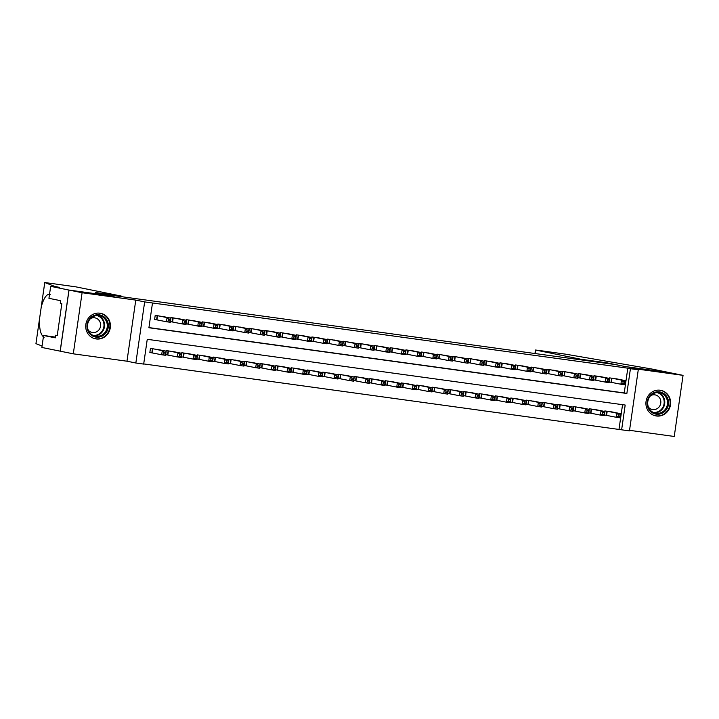 <?xml version="1.0" encoding="UTF-8"?>
<svg xmlns="http://www.w3.org/2000/svg" width="719" height="719" viewBox="0 0 719 719"><rect width="100%" height="100%" fill="white"/><g stroke="black" fill="none" stroke-linecap="round" stroke-linejoin="round"><path stroke-width="1.08" d="M96.211 338.955A13.014 12.331 101.5 0 0 110.232 328.143A13.014 12.331 101.5 0 0 100.651 313.313A13.014 12.331 101.5 0 0 99.923 313.187A13.014 12.331 101.5 0 0 85.903 324.008A13.014 12.331 101.5 0 0 95.483 338.829A13.014 12.331 101.5 0 0 96.211 338.955M656.42 415.995A13.014 12.331 101.5 0 0 670.441 405.174A13.014 12.331 101.5 0 0 660.86 390.354A13.014 12.331 101.5 0 0 660.132 390.228A13.014 12.331 101.5 0 0 646.111 401.04A13.014 12.331 101.5 0 0 655.692 415.87A13.014 12.331 101.5 0 0 656.42 415.995M143.683 364.084L135.846 363.005L144.654 301.899L152.491 302.978L148.914 327.747L626.86 393.473L630.428 368.703L638.265 369.782L629.458 430.888L621.62 429.809L625.188 405.04L147.251 339.314L143.683 364.084M50.672 286.351L68.961 290.063L113.854 296.237L95.564 292.525L121.259 296.057L75.801 286.836L44.758 282.531L54.662 286.387L59.434 287.393L50.672 286.351L48.946 298.322L60.648 300.695L60.27 303.337L61.834 303.661L57.241 335.53L55.678 335.216L55.291 337.858L43.589 335.485L41.864 347.457L73.293 353.829L126.966 361.208L135.846 363.005M629.538 430.322L674.242 436.469L683.05 375.354L629.377 367.975L638.265 369.782M143.71 363.922L621.62 429.809M60.234 351.178L69.033 290.072L82.101 292.723L73.293 353.829M69.033 290.072L114.087 296.264L104.686 294.359L615.527 364.605L624.937 366.51L669.982 372.712L683.05 375.354M164.579 316.863L155.205 315.389L154.603 319.524L157.353 319.901M180.244 319.011L170.87 317.546L170.789 318.122M195.919 321.168L186.545 319.703L186.464 320.27M211.593 323.325L202.21 321.86L202.129 322.427M227.258 325.482L217.884 324.008L217.803 324.584M242.932 327.63L233.549 326.165L233.468 326.741M258.597 329.787L249.223 328.322L249.142 328.889M274.272 331.944L264.889 330.479L264.808 331.046M289.937 334.101L280.563 332.627L280.482 333.203M305.611 336.249L296.237 334.784L296.147 335.36M321.276 338.406L311.902 336.941L311.821 337.517M336.95 340.563L327.576 339.098L327.487 339.665M352.625 342.72L343.242 341.246L343.161 341.822M368.29 344.868L358.916 343.403L358.835 343.979M383.964 347.025L374.581 345.56L374.5 346.136M399.629 349.182L390.255 347.717L390.174 348.284M415.303 351.339L405.92 349.865L405.84 350.441M430.969 353.487L421.595 352.022L421.514 352.598M446.643 355.644L437.26 354.179L437.179 354.755M462.308 357.801L452.934 356.336L452.853 356.903M477.982 359.958L468.608 358.493L468.518 359.06M493.647 362.115L484.273 360.641L484.193 361.217M509.322 364.263L499.948 362.798L499.867 363.374M524.996 366.42L515.613 364.955L515.532 365.522M540.661 368.577L531.287 367.112L531.206 367.679M556.335 370.734L546.952 369.26L546.871 369.836M572 372.882L562.626 371.417L562.546 371.993M587.675 375.039L578.292 373.574L578.211 374.141M603.34 377.196L593.966 375.731L593.885 376.298M604.445 415.061L607.025 415.42M588.78 412.913L591.351 413.263M573.106 410.756L575.685 411.106M557.441 408.599L560.011 408.958M541.766 406.442L544.346 406.801M526.092 404.294L528.672 404.644M510.427 402.137L513.006 402.487M494.753 399.98L497.332 400.339M479.088 397.823L481.658 398.182M463.413 395.675L465.993 396.025M447.748 393.518L450.319 393.868M432.074 391.361L434.653 391.72M416.409 389.204L418.979 389.563M400.735 387.056L403.314 387.406M385.06 384.899L387.64 385.249M369.395 382.742L371.975 383.092M353.721 380.585L356.3 380.944M338.056 378.437L340.635 378.787M322.382 376.28L324.961 376.63M306.716 374.123L309.287 374.473M291.042 371.966L293.622 372.325M275.377 369.809L277.947 370.168M259.703 367.661L262.282 368.011M244.038 365.504L246.608 365.854M228.363 363.347L230.943 363.706M212.689 361.19L215.269 361.549M197.024 359.042L199.603 359.392M181.35 356.885L183.929 357.235M165.685 354.728L168.255 355.087M619.005 429.279L622.555 404.671M614.251 412.382L604.877 410.917L604.796 411.484M598.585 410.225L589.203 408.76L589.122 409.327M582.911 408.068L573.537 406.603L573.456 407.179M567.246 405.911L557.863 404.446L557.782 405.022M551.572 403.763L542.198 402.298L542.117 402.865M535.907 401.606L526.524 400.141L526.443 400.708M520.232 399.449L510.858 397.984L510.769 398.56M504.558 397.292L495.184 395.827L495.103 396.403M488.893 395.144L479.519 393.67L479.429 394.246M473.219 392.987L463.845 391.522L463.764 392.089M457.554 390.83L448.171 389.365L448.09 389.941M441.879 388.673L432.505 387.208L432.425 387.784M426.214 386.525L416.831 385.051L416.75 385.627M410.54 384.368L401.166 382.903L401.085 383.47M394.875 382.211L385.492 380.746L385.411 381.322M379.201 380.054L369.827 378.589L369.746 379.165M363.526 377.906L354.152 376.432L354.072 377.008M347.861 375.749L338.487 374.284L338.397 374.851M332.187 373.592L322.813 372.127L322.732 372.694M316.522 371.435L307.139 369.97L307.058 370.546M300.848 369.287L291.474 367.813L291.393 368.389M285.182 367.13L275.799 365.665L275.719 366.232M269.508 364.973L260.134 363.508L260.053 364.075M253.843 362.816L244.46 361.351L244.379 361.927M238.169 360.659L228.795 359.194L228.714 359.77M222.504 358.511L213.121 357.046L213.04 357.613M206.829 356.354L197.455 354.889L197.365 355.456M191.155 354.197L181.781 352.732L181.7 353.308M175.49 352.04L166.116 350.575L166.026 351.151M159.816 349.892L150.442 348.418L149.849 352.553L152.59 352.93M148.941 327.585L624.245 392.942L627.813 368.173L152.491 302.978M619.014 379.353L609.64 377.879L609.55 378.455M609.209 382.032L611.779 382.391M593.534 379.884L596.114 380.234M577.869 377.727L580.44 378.077M562.195 375.57L564.774 375.92M546.53 373.413L549.1 373.772M530.856 371.265L533.435 371.615M515.181 369.108L517.761 369.458M499.516 366.951L502.096 367.301M483.842 364.794L486.421 365.153M468.177 362.637L470.756 362.996M452.503 360.489L455.082 360.839M436.837 358.332L439.408 358.682M421.163 356.175L423.743 356.534M405.498 354.018L408.068 354.377M389.824 351.87L392.403 352.22M374.159 349.713L376.729 350.063M358.484 347.556L361.064 347.915M342.81 345.399L345.39 345.758M327.145 343.251L329.724 343.601M311.471 341.094L314.05 341.444M295.806 338.937L298.376 339.296M280.131 336.78L282.711 337.139M264.466 334.632L267.037 334.982M248.792 332.475L251.371 332.825M233.127 330.318L235.697 330.668M217.453 328.161L220.032 328.52M201.778 326.013L204.358 326.363M186.113 323.856L188.693 324.206M170.439 321.699L173.018 322.049M126.966 361.208L135.774 300.102L82.101 292.723M135.774 300.102L144.654 301.899M627.813 368.173L630.428 368.703M624.245 392.942L626.86 393.473M623.148 381.645L622.906 383.29L624.478 383.506L624.712 381.861L623.148 381.645L621.468 380.108L625.386 380.639L624.793 384.773L620.874 384.234L621.468 380.108L612.381 378.257M616.3 378.796L625.386 380.639L624.712 381.861M622.906 383.29L620.874 384.234L609.218 381.942M624.478 383.506L624.793 384.773M619.958 414.89L618.385 414.674L618.151 416.328L619.715 416.544L620.632 413.677L620.03 417.802L616.12 417.263L616.713 413.137L620.632 413.677L611.536 411.825M604.463 414.971L616.12 417.263L618.151 416.328M607.618 411.295L616.713 413.137L618.385 414.674M620.03 417.802L619.715 416.544M653.957 392.646A11.261 10.677 -78.5 0 1 667.825 398.712A11.261 10.677 -78.5 0 1 661.759 413.407A11.261 10.677 -78.5 0 1 647.891 407.34A11.261 10.677 -78.5 0 1 653.957 392.646M661.201 412.589A10.434 9.886 101.5 0 0 667.475 401.912A10.434 9.886 101.5 0 0 659.674 392.754A10.434 9.886 101.5 0 0 653.984 393.356A10.434 9.886 101.5 0 0 647.72 404.033A10.434 9.886 101.5 0 0 655.521 413.191A10.434 9.886 101.5 0 0 661.201 412.589M648.448 407.161A7.424 7.037 101.5 0 0 660.815 401.445A7.424 7.037 101.5 0 0 650.803 395.549M653.301 415.106A12.933 12.259 101.5 0 0 655.288 415.699A12.933 12.259 101.5 0 0 662.334 414.944A12.933 12.259 101.5 0 0 670.099 401.714A12.933 12.259 101.5 0 0 660.428 390.345A12.933 12.259 101.5 0 0 658.37 390.12M93.749 315.605A11.261 10.677 -78.5 0 1 107.616 321.672A11.261 10.677 -78.5 0 1 101.55 336.366A11.261 10.677 -78.5 0 1 87.682 330.3A11.261 10.677 -78.5 0 1 93.749 315.605M101.002 335.548A10.434 9.886 101.5 0 0 107.266 324.88A10.434 9.886 101.5 0 0 99.465 315.713A10.434 9.886 101.5 0 0 93.776 316.324A10.434 9.886 101.5 0 0 87.511 326.992A10.434 9.886 101.5 0 0 95.312 336.159A10.434 9.886 101.5 0 0 101.002 335.548M88.239 330.129A7.424 7.037 101.5 0 0 100.606 324.404A7.424 7.037 101.5 0 0 90.594 318.508M93.093 338.074A12.933 12.259 101.5 0 0 95.079 338.667A12.933 12.259 101.5 0 0 102.125 337.912A12.933 12.259 101.5 0 0 109.89 324.673A12.933 12.259 101.5 0 0 100.22 313.313A12.933 12.259 101.5 0 0 98.161 313.08M581.096 359.868L581.186 359.302L535.718 350.081L535.224 353.559M534.963 353.523L535.466 350.018L538.855 350.414L565.997 354.224L651.774 369.009L670.063 372.721L625.171 366.546L606.881 362.834L581.186 359.302M606.8 363.41L606.881 362.834M54.662 286.387L54.59 286.881M50.33 294.251C46.861 293.55 43.85 297.702 41.289 306.707L41.217 307.076M44.776 282.549L39.446 319.488C39.284 329.428 40.839 335.351 44.129 337.274M39.482 319.101L35.95 343.646L42.07 346.019M68.961 290.063L60.153 351.169M121.259 296.057L121.178 296.623M55.399 337.103L43.589 335.485M57.259 335.431L55.678 335.216M607.474 379.488L607.24 381.142L608.804 381.358L609.047 379.704L607.474 379.488L605.802 377.951L609.721 378.491L609.119 382.616L605.209 382.077L605.802 377.951L596.707 376.109M600.626 376.648L609.721 378.491L609.047 379.704M607.24 381.142L605.209 382.077L593.552 379.785M608.804 381.358L609.119 382.616M591.809 377.331L591.566 378.985L593.139 379.201L593.373 377.547L591.809 377.331L590.128 375.794L594.047 376.334L593.454 380.459L589.535 379.92L590.128 375.794L581.042 373.952M584.951 374.491L594.047 376.334L593.373 377.547M591.566 378.985L589.535 379.92L577.878 377.628M593.139 379.201L593.454 380.459M576.135 375.174L575.901 376.828L577.465 377.044L577.708 375.39L576.135 375.174L574.463 373.637L578.382 374.177L577.779 378.311L573.861 377.772L574.463 373.637L565.368 371.795M569.286 372.334L578.382 374.177L577.708 375.39M575.901 376.828L573.861 377.772L562.213 375.48M577.465 377.044L577.779 378.311M560.469 373.026L560.227 374.671L561.791 374.887L562.033 373.242L560.469 373.026L558.789 371.48L562.707 372.02L562.114 376.154L558.196 375.615L558.789 371.48L549.693 369.638M553.612 370.177L562.707 372.02L562.033 373.242M560.227 374.671L558.196 375.615L546.539 373.323M561.791 374.887L562.114 376.154M604.284 412.733L602.72 412.517L602.477 414.171L604.05 414.387L604.958 411.52L604.364 415.645L600.446 415.106L601.039 410.98L604.958 411.52L595.862 409.677M588.789 412.814L600.446 415.106L602.477 414.171M591.953 409.138L601.039 410.98L602.72 412.517M604.364 415.645L604.05 414.387M588.609 410.576L587.046 410.36L586.812 412.014L588.376 412.23L589.283 409.363L588.69 413.497L584.772 412.958L585.374 408.823L589.283 409.363L580.197 407.52M573.124 410.666L584.772 412.958L586.812 412.014M576.279 406.981L585.374 408.823L587.046 410.36M588.69 413.497L588.376 412.23M572.944 408.428L571.38 408.212L571.138 409.857L572.701 410.073L573.618 407.206L573.025 411.34L569.106 410.801L569.7 406.666L573.618 407.206L564.523 405.363M557.45 408.509L569.106 410.801L571.138 409.857M560.604 404.824L569.7 406.666L571.38 408.212M573.025 411.34L572.701 410.073M557.27 406.271L555.706 406.055L555.472 407.709L557.036 407.925L557.944 405.058L557.351 409.183L553.432 408.644L554.034 404.518L557.944 405.058L548.858 403.206M541.775 406.352L553.432 408.644L555.472 407.709M544.939 402.667L554.034 404.518L555.706 406.055M557.351 409.183L557.036 407.925M544.795 370.869L544.562 372.523L546.125 372.739L546.359 371.085L544.795 370.869L543.124 369.332L547.033 369.872L546.44 373.997L542.521 373.458L543.124 369.332L534.028 367.49M537.947 368.02L547.033 369.872L546.359 371.085M544.562 372.523L542.521 373.458L530.874 371.166M546.125 372.739L546.44 373.997M541.605 404.114L540.032 403.898L539.798 405.552L541.362 405.768L542.279 402.901L541.686 407.026L537.767 406.487L538.36 402.361L542.279 402.901L533.183 401.058M526.11 404.195L537.767 406.487L539.798 405.552M529.265 400.519L538.36 402.361L540.032 403.898M541.686 407.026L541.362 405.768M529.121 368.712L528.887 370.366L530.451 370.582L530.694 368.928L529.121 368.712L527.449 367.175L531.368 367.715L530.775 371.84L526.856 371.301L527.449 367.175L518.354 365.333M522.273 365.872L531.368 367.715L530.694 368.928M528.887 370.366L526.856 371.301L515.199 369.009M530.451 370.582L530.775 371.84M525.931 401.957L524.367 401.741L524.124 403.395L525.697 403.611L526.605 400.744L526.011 404.869L522.093 404.339L522.686 400.204L526.605 400.744L517.518 398.901M510.436 402.047L522.093 404.339L524.124 403.395M513.6 398.362L522.686 400.204L524.367 401.741M526.011 404.869L525.697 403.611M513.456 366.555L513.213 368.209L514.786 368.425L515.02 366.771L513.456 366.555L511.775 365.018L515.694 365.558L515.101 369.692L511.182 369.153L511.775 365.018L502.689 363.176M506.607 363.715L515.694 365.558L515.02 366.771M513.213 368.209L511.182 369.153L499.525 366.861M514.786 368.425L515.101 369.692M510.265 399.8L508.693 399.584L508.459 401.238L510.023 401.454L510.939 398.587L510.346 402.721L506.428 402.182L507.021 398.047L510.939 398.587L501.844 396.744M494.771 399.89L506.428 402.182L508.459 401.238M497.925 396.205L507.021 398.047L508.693 399.584M510.346 402.721L510.023 401.454M497.782 364.407L497.548 366.052L499.112 366.268L499.354 364.623L497.782 364.407L496.11 362.861L500.029 363.401L499.435 367.535L495.517 366.996L496.11 362.861L487.015 361.019M490.933 361.558L500.029 363.401L499.354 364.623M497.548 366.052L495.517 366.996L483.86 364.704M499.112 366.268L499.435 367.535M494.591 397.652L493.027 397.436L492.785 399.081L494.357 399.297L495.265 396.439L494.672 400.564L490.753 400.025L491.347 395.899L495.265 396.439L486.179 394.587M479.097 397.733L490.753 400.025L492.785 399.081M482.26 394.048L491.347 395.899L493.027 397.436M494.672 400.564L494.357 399.297M482.116 362.25L481.874 363.904L483.447 364.12L483.68 362.466L482.116 362.25L480.436 360.713L484.354 361.253L483.761 365.378L479.843 364.839L480.436 360.713L471.349 358.862M475.268 359.401L484.354 361.253L483.68 362.466M481.874 363.904L479.843 364.839L468.186 362.547M483.447 364.12L483.761 365.378M478.926 395.495L477.353 395.279L477.119 396.933L478.683 397.149L479.6 394.282L478.998 398.407L475.088 397.868L475.681 393.742L479.6 394.282L470.505 392.439M463.431 395.576L475.088 397.868L477.119 396.933M466.586 391.9L475.681 393.742L477.353 395.279M478.998 398.407L478.683 397.149M466.442 360.093L466.209 361.747L467.772 361.963L468.015 360.309L466.442 360.093L464.771 358.556L468.689 359.096L468.087 363.221L464.177 362.682L464.771 358.556L455.675 356.714M459.594 357.253L468.689 359.096L468.015 360.309M466.209 361.747L464.177 362.682L452.521 360.39M467.772 361.963L468.087 363.221M463.252 393.338L461.688 393.122L461.445 394.776L463.018 394.992L463.926 392.125L463.333 396.25L459.414 395.711L460.007 391.585L463.926 392.125L454.83 390.282M447.757 393.428L459.414 395.711L461.445 394.776M450.921 389.743L460.007 391.585L461.688 393.122M463.333 396.25L463.018 394.992M450.777 357.936L450.534 359.59L452.107 359.806L452.341 358.152L450.777 357.936L449.096 356.399L453.015 356.939L452.422 361.064L448.503 360.534L449.096 356.399L440.01 354.557M443.92 355.096L453.015 356.939L452.341 358.152M450.534 359.59L448.503 360.534L436.846 358.242M452.107 359.806L452.422 361.064M447.578 391.181L446.014 390.965L445.78 392.619L447.344 392.835L448.261 389.968L447.658 394.102L443.74 393.563L444.342 389.428L448.261 389.968L439.165 388.125M432.092 391.271L443.74 393.563L445.78 392.619M435.247 387.586L444.342 389.428L446.014 390.965M447.658 394.102L447.344 392.835M435.103 355.788L434.869 357.433L436.433 357.649L436.676 355.995L435.103 355.788L433.431 354.242L437.35 354.782L436.748 358.916L432.838 358.377L433.431 354.242L424.336 352.4M428.254 352.939L437.35 354.782L436.676 355.995M434.869 357.433L432.838 358.377L421.181 356.085M436.433 357.649L436.748 358.916M431.912 389.033L430.348 388.817L430.106 390.462L431.67 390.678L432.586 387.811L431.993 391.945L428.075 391.406L428.668 387.28L432.586 387.811L423.491 385.968M416.418 389.114L428.075 391.406L430.106 390.462M419.572 385.429L428.668 387.28L430.348 388.817M431.993 391.945L431.67 390.678M419.438 353.631L419.195 355.285L420.768 355.492L421.001 353.847L419.438 353.631L417.757 352.094L421.676 352.634L421.082 356.759L417.164 356.22L417.757 352.094L408.671 350.243M412.58 350.782L421.676 352.634L421.001 353.847M419.195 355.285L417.164 356.22L405.507 353.928M420.768 355.492L421.082 356.759M416.238 386.876L414.674 386.66L414.441 388.314L416.004 388.53L416.912 385.663L416.319 389.788L412.4 389.249L413.003 385.123L416.912 385.663L407.826 383.82M400.753 386.957L412.4 389.249L414.441 388.314M403.907 383.281L413.003 385.123L414.674 386.66M416.319 389.788L416.004 388.53M403.763 351.474L403.53 353.128L405.094 353.344L405.327 351.69L403.763 351.474L402.092 349.937L406.001 350.477L405.408 354.602L401.49 354.063L402.092 349.937L392.996 348.095M396.915 348.634L406.001 350.477L405.327 351.69M403.53 353.128L401.49 354.063L389.842 351.771M405.094 353.344L405.408 354.602M400.573 384.719L399 384.503L398.766 386.157L400.33 386.373L401.247 383.506L400.654 387.631L396.735 387.092L397.328 382.966L401.247 383.506L392.152 381.663M385.078 384.809L396.735 387.092L398.766 386.157M388.233 381.124L397.328 382.966L399 384.503M400.654 387.631L400.33 386.373M388.098 349.317L387.856 350.971L389.419 351.187L389.662 349.533L388.098 349.317L386.418 347.78L390.336 348.32L389.743 352.445L385.824 351.906L386.418 347.78L377.322 345.938M381.241 346.477L390.336 348.32L389.662 349.533M387.856 350.971L385.824 351.906L374.168 349.623M389.419 351.187L389.743 352.445M384.899 382.562L383.335 382.346L383.092 384L384.665 384.216L385.573 381.349L384.98 385.483L381.061 384.944L381.654 380.809L385.573 381.349L376.486 379.506M369.404 382.652L381.061 384.944L383.092 384M372.568 378.967L381.654 380.809L383.335 382.346M384.98 385.483L384.665 384.216M372.424 347.16L372.19 348.814L373.754 349.03L373.988 347.376L372.424 347.16L370.752 345.623L374.662 346.163L374.069 350.297L370.15 349.758L370.752 345.623L361.657 343.781M365.576 344.32L374.662 346.163L373.988 347.376M372.19 348.814L370.15 349.758L358.493 347.466M373.754 349.03L374.069 350.297M369.233 380.414L367.661 380.198L367.427 381.843L368.991 382.059L369.908 379.192L369.314 383.326L365.396 382.787L365.989 378.661L369.908 379.192L360.812 377.349M353.739 380.495L365.396 382.787L367.427 381.843M356.894 376.81L365.989 378.661L367.661 380.198M369.314 383.326L368.991 382.059M356.75 345.012L356.516 346.657L358.08 346.873L358.323 345.228L356.75 345.012L355.078 343.475L358.997 344.015L358.404 348.14L354.485 347.601L355.078 343.475L345.983 341.624M349.901 342.163L358.997 344.015L358.323 345.228M356.516 346.657L354.485 347.601L342.828 345.309M358.08 346.873L358.404 348.14M353.559 378.257L351.995 378.041L351.753 379.695L353.326 379.911L354.233 377.044L353.64 381.169L349.722 380.63L350.315 376.504L354.233 377.044L345.147 375.201M338.065 378.338L349.722 380.63L351.753 379.695M341.228 374.662L350.315 376.504L351.995 378.041M353.64 381.169L353.326 379.911M341.085 342.855L340.842 344.509L342.415 344.725L342.648 343.071L341.085 342.855L339.404 341.318L343.322 341.858L342.729 345.983L338.811 345.444L339.404 341.318L330.318 339.476M334.236 340.015L343.322 341.858L342.648 343.071M340.842 344.509L338.811 345.444L327.154 343.152M342.415 344.725L342.729 345.983M337.894 376.1L336.321 375.884L336.088 377.538L337.651 377.754L338.568 374.887L337.966 379.012L334.056 378.473L334.65 374.347L338.568 374.887L329.473 373.044M322.4 376.181L334.056 378.473L336.088 377.538M325.554 372.505L334.65 374.347L336.321 375.884M337.966 379.012L337.651 377.754M325.41 340.698L325.177 342.352L326.741 342.568L326.983 340.914L325.41 340.698L323.739 339.161L327.657 339.701L327.064 343.826L323.146 343.287L323.739 339.161L314.643 337.319M318.562 337.858L327.657 339.701L326.983 340.914M325.177 342.352L323.146 343.287L311.489 341.004M326.741 342.568L327.064 343.826M322.22 373.943L320.656 373.727L320.413 375.381L321.986 375.597L322.894 372.73L322.301 376.864L318.382 376.325L318.975 372.19L322.894 372.73L313.799 370.887M306.725 374.033L318.382 376.325L320.413 375.381M309.889 370.348L318.975 372.19L320.656 373.727M322.301 376.864L321.986 375.597M309.745 338.541L309.503 340.195L311.075 340.411L311.309 338.757L309.745 338.541L308.065 337.004L311.983 337.544L311.39 341.678L307.471 341.139L308.065 337.004L298.978 335.162M302.897 335.701L311.983 337.544L311.309 338.757M309.503 340.195L307.471 341.139L295.815 338.847M311.075 340.411L311.39 341.678M306.555 371.795L304.982 371.579L304.748 373.224L306.312 373.44L307.229 370.573L306.627 374.707L302.708 374.168L303.31 370.033L307.229 370.573L298.133 368.73M291.06 371.876L302.708 374.168L304.748 373.224M294.215 368.191L303.31 370.033L304.982 371.579M306.627 374.707L306.312 373.44M294.071 336.393L293.837 338.038L295.401 338.254L295.644 336.609L294.071 336.393L292.399 334.856L296.318 335.387L295.716 339.521L291.806 338.982L292.399 334.856L283.304 333.005M287.223 333.544L296.318 335.387L295.644 336.609M293.837 338.038L291.806 338.982L280.149 336.69M295.401 338.254L295.716 339.521M290.88 369.638L289.317 369.422L289.074 371.076L290.647 371.292L291.555 368.425L290.961 372.55L287.043 372.011L287.636 367.885L291.555 368.425L282.459 366.573M275.386 369.719L287.043 372.011L289.074 371.076M278.55 366.043L287.636 367.885L289.317 369.422M290.961 372.55L290.647 371.292M278.406 334.236L278.163 335.89L279.736 336.106L279.97 334.452L278.406 334.236L276.725 332.699L280.644 333.239L280.051 337.364L276.132 336.825L276.725 332.699L267.639 330.857M271.548 331.396L280.644 333.239L279.97 334.452M278.163 335.89L276.132 336.825L264.475 334.533M279.736 336.106L280.051 337.364M275.206 367.481L273.642 367.265L273.409 368.919L274.973 369.135L275.88 366.268L275.287 370.393L271.369 369.854L271.971 365.728L275.88 366.268L266.794 364.425M259.721 367.562L271.369 369.854L273.409 368.919M262.875 363.886L271.971 365.728L273.642 367.265M275.287 370.393L274.973 369.135M262.732 332.079L262.498 333.733L264.062 333.949L264.295 332.295L262.732 332.079L261.06 330.542L264.978 331.082L264.376 335.207L260.458 334.668L261.06 330.542L251.965 328.7M255.883 329.239L264.978 331.082L264.295 332.295M262.498 333.733L260.458 334.668L248.81 332.376M264.062 333.949L264.376 335.207M259.541 365.324L257.977 365.108L257.735 366.762L259.298 366.978L260.215 364.111L259.622 368.245L255.703 367.706L256.297 363.571L260.215 364.111L251.12 362.268M244.047 365.414L255.703 367.706L257.735 366.762M247.201 361.729L256.297 363.571L257.977 365.108M259.622 368.245L259.298 366.978M247.066 329.922L246.824 331.576L248.388 331.792L248.63 330.138L247.066 329.922L245.386 328.385L249.304 328.925L248.711 333.059L244.793 332.52L245.386 328.385L236.29 326.543M240.209 327.082L249.304 328.925L248.63 330.138M246.824 331.576L244.793 332.52L233.136 330.228M248.388 331.792L248.711 333.059M243.867 363.176L242.303 362.96L242.069 364.605L243.633 364.821L244.541 361.954L243.948 366.088L240.029 365.549L240.622 361.414L244.541 361.954L235.455 360.111M228.372 363.257L240.029 365.549L242.069 364.605M231.536 359.572L240.622 361.414L242.303 362.96M243.948 366.088L243.633 364.821M231.392 327.774L231.159 329.419L232.722 329.635L232.956 327.99L231.392 327.774L229.721 326.228L233.63 326.768L233.037 330.902L229.118 330.363L229.721 326.228L220.625 324.386M224.544 324.925L233.63 326.768L232.956 327.99M231.159 329.419L229.118 330.363L217.471 328.071M232.722 329.635L233.037 330.902M228.202 361.019L226.629 360.803L226.395 362.457L227.959 362.673L228.876 359.806L228.282 363.931L224.364 363.392L224.957 359.266L228.876 359.806L219.78 357.954M212.707 361.1L224.364 363.392L226.395 362.457M215.862 357.415L224.957 359.266L226.629 360.803M228.282 363.931L227.959 362.673M215.718 325.617L215.484 327.271L217.048 327.487L217.291 325.833L215.718 325.617L214.046 324.08L217.965 324.62L217.372 328.745L213.453 328.206L214.046 324.08L204.951 322.238M208.87 322.768L217.965 324.62L217.291 325.833M215.484 327.271L213.453 328.206L201.796 325.914M217.048 327.487L217.372 328.745M212.527 358.862L210.964 358.646L210.721 360.3L212.294 360.516L213.201 357.649L212.608 361.774L208.69 361.235L209.283 357.109L213.201 357.649L204.115 355.806M197.033 358.943L208.69 361.235L210.721 360.3M200.197 355.267L209.283 357.109L210.964 358.646M212.608 361.774L212.294 360.516M200.053 323.46L199.81 325.114L201.383 325.33L201.617 323.676L200.053 323.46L198.372 321.923L202.291 322.463L201.697 326.588L197.779 326.049L198.372 321.923L189.286 320.081M193.204 320.62L202.291 322.463L201.617 323.676M199.81 325.114L197.779 326.049L186.122 323.757M201.383 325.33L201.697 326.588M196.862 356.705L195.289 356.489L195.056 358.143L196.62 358.359L197.536 355.492L196.943 359.617L193.025 359.087L193.618 354.952L197.536 355.492L188.441 353.649M181.368 356.795L193.025 359.087L195.056 358.143M184.522 353.11L193.618 354.952L195.289 356.489M196.943 359.617L196.62 358.359M184.379 321.303L184.145 322.957L185.709 323.173L185.951 321.519L184.379 321.303L182.707 319.766L186.625 320.306L186.032 324.44L182.114 323.901L182.707 319.766L173.612 317.924M177.53 318.463L186.625 320.306L185.951 321.519M184.145 322.957L182.114 323.901L170.457 321.609M185.709 323.173L186.032 324.44M181.188 354.548L179.624 354.332L179.382 355.986L180.954 356.202L181.862 353.335L181.269 357.469L177.35 356.93L177.944 352.795L181.862 353.335L172.776 351.492M165.694 354.638L177.35 356.93L179.382 355.986M168.857 350.953L177.944 352.795L179.624 354.332M181.269 357.469L180.954 356.202M168.713 319.155L168.471 320.8L170.043 321.016L170.277 319.371L168.713 319.155L167.033 317.609L170.951 318.149L170.358 322.283L166.44 321.744L167.033 317.609L157.946 315.767M161.865 316.306L170.951 318.149L170.277 319.371M168.471 320.8L166.44 321.744L154.621 319.425M170.043 321.016L170.358 322.283M165.523 352.4L163.95 352.184L163.716 353.829L165.28 354.045L166.197 351.187L165.595 355.312L161.685 354.773L162.278 350.647L166.197 351.187L157.102 349.335M149.858 352.454L161.685 354.773L163.716 353.829M153.183 348.796L162.278 350.647L163.95 352.184M165.595 355.312L165.28 354.045M611.959 378.203L611.366 382.301M611.644 378.158L611.06 382.247M606.297 415.276L606.89 411.187M606.602 415.33L607.196 411.232M658.289 392.574A10.434 9.886 -78.5 0 1 664.778 402.092A10.434 9.886 -78.5 0 1 658.487 412.032A10.434 9.886 -78.5 0 1 654.182 412.814M653.086 412.338A10.084 9.563 101.5 0 0 658.11 411.663A10.084 9.563 101.5 0 0 664.185 401.597A10.084 9.563 101.5 0 0 657.094 392.592M98.081 315.542A10.434 9.886 -78.5 0 1 104.57 325.06A10.434 9.886 -78.5 0 1 98.278 335A10.434 9.886 -78.5 0 1 93.973 335.782M92.877 335.306A10.084 9.563 101.5 0 0 97.901 334.632A10.084 9.563 101.5 0 0 103.976 324.557A10.084 9.563 101.5 0 0 96.885 315.551M596.285 376.046L595.692 380.153M595.979 376.001L595.386 380.09M580.619 373.889L580.026 377.996M580.305 373.853L579.721 377.942M564.945 371.741L564.352 375.839M564.64 371.696L564.047 375.785M549.28 369.584L548.687 373.682M548.965 369.539L548.372 373.628M590.623 413.128L591.216 409.039M590.937 413.182L591.53 409.075M574.957 410.971L575.551 406.882M575.263 411.025L575.856 406.927M559.283 408.814L559.876 404.725M559.598 408.868L560.182 404.77M543.618 406.657L544.202 402.568M543.924 406.711L544.517 402.613M533.606 367.427L533.013 371.525M533.291 367.382L532.707 371.471M527.944 404.509L528.537 400.42M528.258 404.563L528.842 400.456M517.932 365.27L517.347 369.377M517.626 365.234L517.033 369.323M512.279 402.352L512.863 398.263M512.584 402.406L513.177 398.299M502.266 363.122L501.673 367.22M501.952 363.077L501.368 367.166M496.604 400.195L497.197 396.106M496.91 400.249L497.503 396.151M486.592 360.965L486.008 365.063M486.287 360.92L485.693 365.009M480.939 398.038L481.523 393.949M481.245 398.092L481.838 393.994M470.927 358.808L470.334 362.906M470.612 358.763L470.028 362.852M465.265 395.881L465.858 391.792M465.57 395.944L466.164 391.837M455.253 356.651L454.66 360.758M454.947 356.615L454.354 360.704M449.6 393.733L450.184 389.644M449.905 393.787L450.498 389.68M439.588 354.503L438.994 358.601M439.273 354.458L438.689 358.547M433.925 391.576L434.519 387.487M434.231 391.63L434.824 387.532M423.913 352.346L423.32 356.444M423.608 352.301L423.015 356.39M418.251 389.419L418.844 385.33M418.566 389.473L419.159 385.375M408.248 350.189L407.655 354.287M407.934 350.144L407.34 354.233M402.586 387.262L403.17 383.173M402.892 387.325L403.485 383.218M392.574 348.032L391.981 352.139M392.268 347.987L391.675 352.085M386.912 385.114L387.505 381.025M387.226 385.168L387.811 381.061M376.9 345.875L376.316 349.982M376.594 345.839L376.001 349.928M371.247 382.957L371.831 378.868M371.552 383.011L372.145 378.913M361.235 343.727L360.641 347.825M360.92 343.682L360.336 347.771M355.572 380.8L356.166 376.711M355.887 380.854L356.471 376.756M345.56 341.57L344.976 345.668M345.255 341.525L344.662 345.614M339.907 378.643L340.491 374.554M340.213 378.706L340.806 374.599M329.895 339.413L329.302 343.52M329.581 339.368L328.996 343.457M324.233 376.495L324.826 372.406M324.539 376.549L325.132 372.442M314.221 337.256L313.628 341.363M313.915 337.22L313.322 341.309M308.568 374.338L309.152 370.249M308.873 374.392L309.467 370.294M298.556 335.108L297.963 339.206M298.241 335.063L297.657 339.152M292.894 372.181L293.487 368.092M293.199 372.235L293.792 368.137M282.882 332.951L282.288 337.049M282.576 332.906L281.983 336.995M277.219 370.024L277.813 365.935M277.534 370.078L278.127 365.98M267.216 330.794L266.623 334.901M266.902 330.749L266.318 334.838M261.554 367.876L262.147 363.787M261.86 367.93L262.453 363.823M251.542 328.637L250.949 332.744M251.237 328.601L250.643 332.69M245.88 365.719L246.473 361.63M246.195 365.773L246.779 361.675M235.877 326.489L235.284 330.587M235.562 326.444L234.969 330.533M230.215 363.562L230.799 359.473M230.52 363.616L231.114 359.518M220.203 324.332L219.61 328.43M219.888 324.287L219.304 328.376M214.541 361.405L215.134 357.316M214.855 361.459L215.439 357.361M204.529 322.175L203.944 326.282M204.223 322.13L203.63 326.219M198.875 359.257L199.46 355.168M199.181 359.311L199.774 355.204M188.863 320.018L188.27 324.125M188.549 319.982L187.965 324.071M183.201 357.1L183.794 353.011M183.507 357.154L184.1 353.047M173.189 317.87L172.605 321.968M172.884 317.825L172.29 321.914M167.536 354.943L168.12 350.854M167.842 354.997L168.435 350.899M157.524 315.713L156.931 319.811M157.209 315.668L156.625 319.757M151.862 352.786L152.455 348.697M152.167 352.84L152.761 348.742M655.288 415.699L654.335 415.51M660.428 390.345L659.476 390.156M95.079 338.667L94.126 338.469M100.22 313.313L99.276 313.125M44.758 282.531L41.235 306.986M39.473 319.191L35.95 343.646"/></g></svg>
